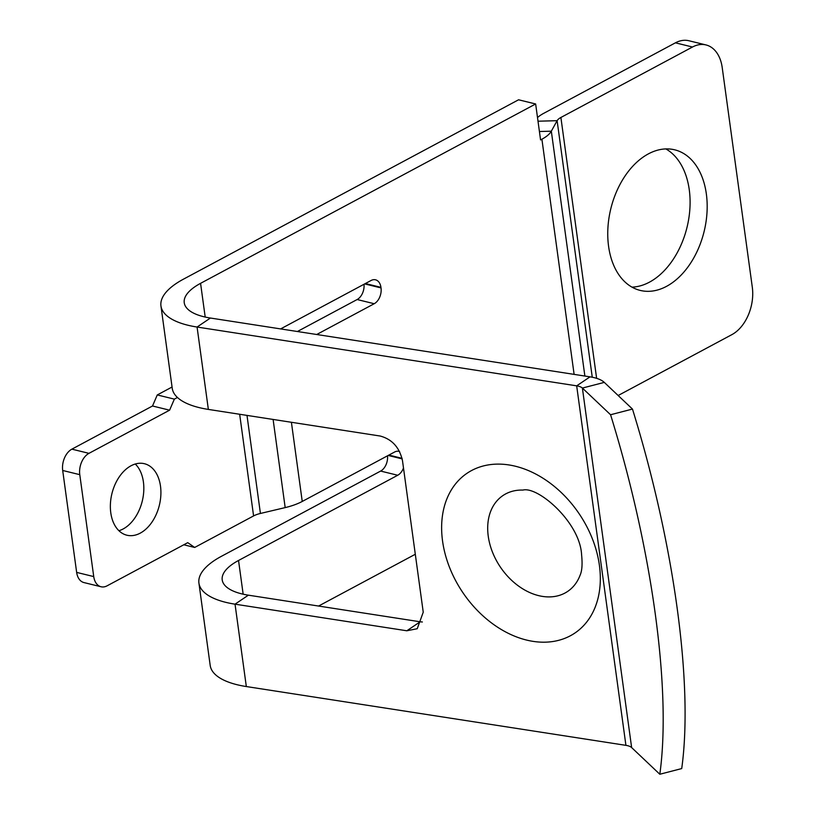 <?xml version="1.0" encoding="UTF-8"?>
<svg xmlns="http://www.w3.org/2000/svg" width="815" height="815" viewBox="0 0 815 815"><rect width="100%" height="100%" fill="white"/><g stroke="black" fill="none" stroke-linecap="round" stroke-linejoin="round"><path stroke-width="1.22" d="M488.246 536.199A57.834 42.156 56 0 1 522.914 490.08L522.914 490.08C537.91 486.035 580.097 522.364 581.604 554.903C582.531 564.082 582.053 570.775 580.178 575.003L580.178 575.003A57.834 42.156 56 0 1 530.83 593.025A57.834 42.156 56 0 1 488.246 536.199M618.147 395.509L731.89 334.629A37.113 24.623 103.8 0 0 752.306 287.237L722.212 67.563A37.113 24.623 103.8 0 0 705.984 44.937A37.113 24.623 103.8 0 0 692.495 47.015L560.893 117.472A15.709 6.021 -7.8 0 0 557.114 120.681L551.327 131.184A39.222 15.027 172.2 0 1 541.904 139.212L540.569 139.925L535.649 103.974L518.564 99.787L183.487 279.148A85.371 32.702 -7.8 0 0 160.952 305.941A85.371 32.702 -7.8 0 0 197.077 327.039L576.674 385.841A15.709 6.021 172.2 0 1 578.365 386.178A15.709 6.021 172.2 0 1 582.389 388.062L610.567 414.743L632.471 409.069L604.292 382.388A39.222 15.027 172.2 0 0 594.237 377.671A39.222 15.027 172.2 0 0 590.019 376.846L210.413 318.033A61.858 23.696 -7.8 0 1 184.241 302.752A61.858 23.696 -7.8 0 1 200.572 283.335L205.197 317.055M160.952 305.941L172.24 388.317A85.371 32.702 -7.8 0 0 208.355 409.415L380.157 436.025C392.025 439.204 399.462 447.394 402.478 460.597L423.24 612.208L417.229 628.722L406.828 630.779L420.173 621.784L248.381 595.174A61.858 23.696 -7.8 0 1 222.21 579.883A61.858 23.696 -7.8 0 1 238.54 560.476L397.72 475.257A12.368 8.211 103.8 0 0 403.486 467.993M387.502 455.819A12.368 8.211 103.8 0 1 380.636 471.07L221.456 556.288A85.371 32.702 -7.8 0 0 198.921 583.071A85.371 32.702 -7.8 0 0 235.036 604.17L406.828 630.779M198.921 583.071L210.199 665.448A85.371 32.702 -7.8 0 0 246.324 686.546L625.92 745.348A15.709 6.021 -7.8 0 1 627.611 745.684A15.709 6.021 -7.8 0 1 631.635 747.569L659.814 774.25A357.602 97.107 -104.5 0 0 610.567 414.743M316.709 334.507L374.217 303.72A12.368 8.211 103.8 0 0 381.023 287.919L380.941 287.349A12.368 8.211 103.8 0 0 375.532 279.81A12.368 8.211 103.8 0 0 371.039 280.503L280.615 328.914M297.394 331.511L357.133 299.533A12.368 8.211 103.8 0 0 363.999 284.272M183.783 544.787L194.683 547.456L187.745 542.658L107.111 585.822A16.707 11.084 -76.2 0 1 101.04 586.759L83.955 582.572A16.707 11.084 -76.2 0 1 76.651 572.395L62.694 470.479A16.707 11.084 103.8 0 1 71.883 449.157L152.517 405.992L157.275 394.939L172.057 387.023M157.275 394.939L174.359 399.126L177.436 397.476M152.517 405.992L169.601 410.179L174.359 399.126M71.883 449.157L88.967 453.344L169.601 410.179M88.967 453.344A16.707 11.084 103.8 0 0 79.778 474.666L93.735 576.582A16.707 11.084 -76.2 0 0 101.04 586.759M194.683 547.456L253.587 515.926A15.709 6.021 172.2 0 1 260.423 513.46L285.179 507.602A39.222 15.027 -7.8 0 0 302.243 501.449L394.541 452.05A12.368 8.211 103.8 0 1 399.034 451.357A12.368 8.211 103.8 0 1 399.574 451.52M415.304 554.261L318.573 606.044M705.984 44.937L688.899 40.75A37.113 24.623 103.8 0 0 675.411 42.828L543.809 113.285A39.222 15.027 -7.8 0 0 537.503 117.554M535.649 103.974L200.572 283.335M659.814 774.25L681.717 768.576A357.602 97.107 -104.5 0 0 632.471 409.069M422.364 621.988L420.173 621.784M110.779 512.767A36.807 24.419 103.8 0 0 126.875 535.211A36.807 24.419 103.8 0 0 151.926 522.17A36.807 24.419 103.8 0 0 160.494 486.148A36.807 24.419 103.8 0 0 144.398 463.704A36.807 24.419 103.8 0 0 119.347 476.744A36.807 24.419 103.8 0 0 110.779 512.767M118.919 530.718A36.807 24.419 103.8 0 0 143.409 481.96A36.807 24.419 103.8 0 0 135.27 464.01M706.35 193.95A72.382 48.014 103.8 0 0 674.688 149.817A72.382 48.014 103.8 0 0 625.421 175.449A72.382 48.014 103.8 0 0 608.581 246.283A72.382 48.014 103.8 0 0 640.233 290.415A72.382 48.014 103.8 0 0 689.5 264.783A72.382 48.014 103.8 0 0 706.35 193.95M631.982 287.135A72.382 48.014 103.8 0 0 689.266 189.763A72.382 48.014 103.8 0 0 665.855 148.921M599.402 565.304A96.384 70.253 -124 0 0 508.896 464.937A96.384 70.253 -124 0 0 442.555 541.007A96.384 70.253 -124 0 0 533.061 641.364A96.384 70.253 -124 0 0 599.402 565.304M210.413 318.033L197.077 327.039L208.355 409.415M248.381 595.174L235.036 604.17L246.324 686.546M590.019 376.846L576.674 385.841L625.92 745.348M365.375 283.538L380.941 287.349M364.672 283.915L381.023 287.919M357.133 299.533L374.217 303.72M62.694 470.479L79.778 474.666M76.651 572.395L93.735 576.582M388.867 455.086L402.06 458.315M388.174 455.453L402.182 458.896M380.636 471.07L397.72 475.257M675.411 42.828L692.495 47.015M538.012 121.211L557.114 120.681L592.261 377.233M539.418 131.51L551.327 131.184L584.875 376.041M631.635 747.569L582.389 388.062L604.292 382.388M238.54 560.476L243.155 594.186M253.587 515.926L239.661 414.264M285.179 507.602L273.106 419.44M246.996 415.395L260.423 513.46M574.117 374.38L541.904 139.212M291.403 422.272L302.243 501.449M560.893 117.472L596.621 378.343"/></g></svg>
